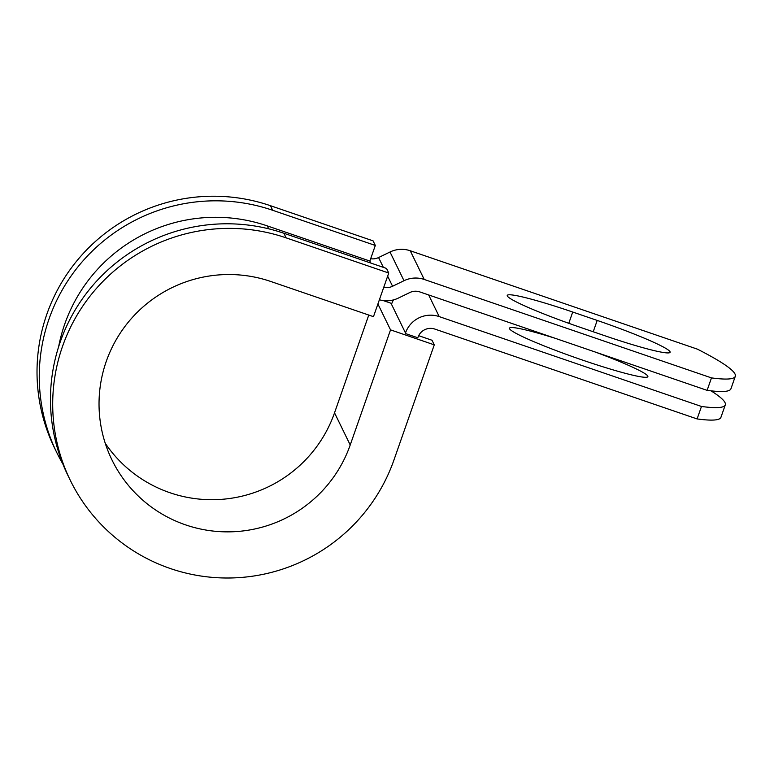 <?xml version="1.0" encoding="UTF-8"?>
<svg xmlns="http://www.w3.org/2000/svg" width="774" height="774" viewBox="0 0 774 774"><rect width="100%" height="100%" fill="white"/><g stroke="black" fill="none" stroke-linecap="round" stroke-linejoin="round"><path stroke-width="1.16" d="M670.042 351.735A73.317 5.989 19.3 0 0 597.199 320.426L572.721 312.038A73.317 5.989 19.3 0 0 507.241 295.426A73.317 5.989 19.3 0 0 580.161 327.286L604.629 335.674A73.317 5.989 19.3 0 0 670.11 352.276A73.317 5.989 19.3 0 0 670.042 351.735M595.138 351.986A73.317 5.989 -160.7 0 1 647.799 376.116A73.317 5.989 -160.7 0 1 647.867 376.657A73.317 5.989 -160.7 0 1 579.542 359.068A73.317 5.989 -160.7 0 1 509.544 328.747A73.317 5.989 -160.7 0 1 509.476 328.195A73.317 5.989 -160.7 0 1 555.093 338.267M405.315 333.497L417.805 337.774L417.989 337.261A13.255 13.168 154 0 1 434.853 329.076L697.103 418.937L701.476 406.466L439.216 316.605A26.509 26.335 154 0 0 405.489 332.975L391.499 304.259L405.489 332.975M393.482 299.906A26.509 26.335 154 0 0 391.499 304.259M383.769 287.26A13.255 13.168 154 0 0 392.573 286.264L403.999 280.71A26.509 26.335 -26 0 1 424.229 279.462L711.48 377.896L707.107 390.357A310.664 25.368 -160.7 0 0 730.937 388.78L735.3 376.309A310.664 25.368 -160.7 0 1 711.48 377.896M370.669 258.719A13.255 13.168 154 0 0 378.573 257.548L389.999 252.005A26.509 26.335 -26 0 1 410.23 250.757L697.48 349.18A310.664 25.368 -160.7 0 1 735.3 376.309M379.395 299.761A26.509 26.335 154 0 0 398.32 298.106L409.746 292.562A13.255 13.168 -26 0 1 419.866 291.933L707.107 390.357M701.476 406.466A310.664 25.368 19.3 0 0 725.296 404.879A310.664 25.368 19.3 0 0 711.035 390.851M725.296 404.879L720.923 417.35A310.664 25.368 -160.7 0 1 697.103 418.937M272.7 210.296A175.766 174.585 154 0 0 83.756 260.006A175.766 174.585 154 0 0 56.812 452.655L54.567 448.059A175.766 174.585 154 0 1 81.512 255.41A175.766 174.585 154 0 1 270.455 205.7L272.7 210.296L375.313 245.455L369.856 261.041L267.243 225.882A159.192 158.128 154 0 0 58.621 346.8M286.138 237.86A175.766 174.585 154 0 0 97.195 287.57A175.766 174.585 154 0 0 70.25 480.219L68.006 475.623A175.766 174.585 154 0 1 94.95 282.984A175.766 174.585 154 0 1 283.894 233.264L286.138 237.86L388.751 273.029L373.474 316.663L270.852 281.504A129.374 128.503 154 0 0 131.783 318.095A129.374 128.503 154 0 0 111.949 459.891A129.374 128.503 154 0 0 235.654 531.612A129.374 128.503 154 0 0 350.216 444.992L390.531 329.869L377.915 303.988M105.235 443.25A129.374 128.503 154 0 0 228.959 498.582A129.374 128.503 154 0 0 334.532 412.832L368.772 315.057M418.666 335.674L432.027 340.26L434.272 344.856L390.531 329.869M70.25 480.219A175.766 174.585 154 0 0 238.315 577.665A175.766 174.585 154 0 0 393.956 459.979L434.272 344.856M56.812 452.655A175.766 174.585 154 0 0 62.829 463.926M270.455 205.7L373.078 240.859L375.313 245.455M383.149 300.544L391.77 303.505M283.894 233.264L386.516 268.433L388.751 273.029M593.223 331.765L597.199 320.426M410.23 250.757L424.229 279.462M428.661 294.952L439.216 316.605M267.243 225.882L268.665 228.804M369.856 261.041L370.843 263.063M378.573 257.548L383.353 267.349M387.658 276.173L392.573 286.264M389.999 252.005L403.999 280.71M568.784 323.3L572.721 312.038M350.216 444.992L334.532 412.832"/></g></svg>
